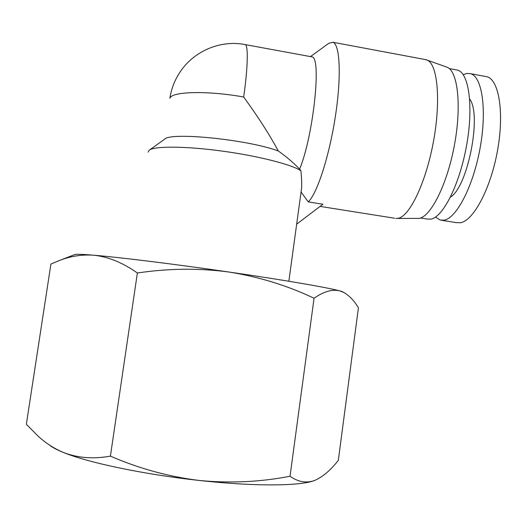 <?xml version="1.0" encoding="UTF-8"?>
<svg xmlns="http://www.w3.org/2000/svg" width="527" height="527" viewBox="0 0 527 527"><rect width="100%" height="100%" fill="white"/><g stroke="black" fill="none" stroke-linecap="round" stroke-linejoin="round"><path stroke-width="0.79" d="M301.069 191.933L301.635 187.836C301.813 183.291 301.582 177.625 300.95 170.84C292.426 164.707 258.355 155.952 221.643 151.012C184.918 146.032 154.022 145.999 149.108 150.294L148.186 152.119M395.889 218.468L398.28 218.297C409.644 216.162 425.704 183.1 433.299 142.349C440.987 101.606 437.805 64.999 427.483 60.23L424.775 59.459M296.668 224.14L322.959 204.239L308.229 201.894C316.859 194.153 329.105 157.059 335.291 116.941C341.549 76.804 340.067 44.4 332.932 42.265L328.69 43.366L310.462 56.6M485.15 76.395L486.889 76.718C499.076 79.689 504.477 113.048 497.396 151.196C490.439 189.351 473.253 220.905 460.381 222.75L456.27 222.618L441.889 220.326M397.193 218.468L419.314 218.369C430.928 216.314 446.936 184.812 454.254 146.032C461.672 107.264 458.121 72.239 447.575 67.41L445.697 66.738M463.2 74.663L466.962 73.418L470.512 73.675C482.165 76.54 487.126 109.919 480.077 148.199C473.16 186.479 456.474 218.218 444.136 220.154L440.197 220.055L435.513 217.052M420.559 218.007L427.087 219.048L430.915 219.127C442.983 217.131 459.511 184.806 466.52 145.834C473.648 106.862 468.984 72.963 457.601 70.137L455.974 69.834M469.669 99.023C482.04 114.886 467.66 187.125 450.453 197.105M314.817 480.374L314.336 480.558C300.509 486.078 254.804 486.619 199.581 480.492C144.569 474.57 88.154 462.693 63.576 452.541C56.85 449.821 52.087 447.285 49.288 444.92M344.572 292.887L343.393 292.254C349.111 295.39 354.118 300.574 358.419 307.808L338.321 460.367C330.936 469.827 323.315 476.415 315.456 480.117L314.336 480.558C306.141 483.391 298.045 481.955 290.041 476.25C260.424 482.007 230.266 483.424 199.581 480.492C168.983 476.77 139.26 468.648 110.406 456.132C93.444 459.215 77.831 458.016 63.576 452.541C54.406 448.721 46.001 443.345 38.372 436.409L26.35 424.288L50.915 264.047L59.017 260.661C70.058 256.267 81.474 254.436 93.279 255.173C82.449 254.284 76.277 254.08 74.762 254.561L74.551 254.64M110.406 456.132L137.376 272.999C122.62 262.558 107.923 256.623 93.279 255.173C118.733 257.235 175.03 264.165 228.975 272.024C198.883 268.012 168.35 268.342 137.376 272.999M290.041 476.25L314.059 298.242C287.301 285.535 258.935 276.8 228.975 272.024C283.157 279.877 327.122 287.478 339.605 290.832C332.135 289.079 323.618 291.55 314.059 298.242M343.393 292.261L339.605 290.832L342.728 291.741M311.141 56.725L311.918 56.87C321.793 56.804 313.381 136.091 299.619 169.154L300.95 170.84M301.062 192.006L308.229 201.894M299.619 169.154C293.789 163.008 286.681 156.947 278.309 150.972C247.301 139.451 169.892 131.757 164.483 139.306L149.51 150.004M244.798 44.518L245.299 44.611C248.375 45.605 247.855 67.858 243.678 97.001C258.032 116.77 269.58 134.76 278.309 150.972M311.918 56.87L245.299 44.611C219.357 39.387 191.308 52.232 178.172 75.084C173.897 82.212 171.137 89.939 169.892 98.259C171.459 91.461 207.269 90.446 243.678 97.001M288.855 281.253L301.635 187.836M332.932 42.265L426.336 59.749M447.575 67.41L427.483 60.23M470.512 73.675L486.889 76.718M449.32 68.589L457.601 70.137M74.762 254.561L59.017 260.661M320.1 206.4L394.716 218.244"/></g></svg>
